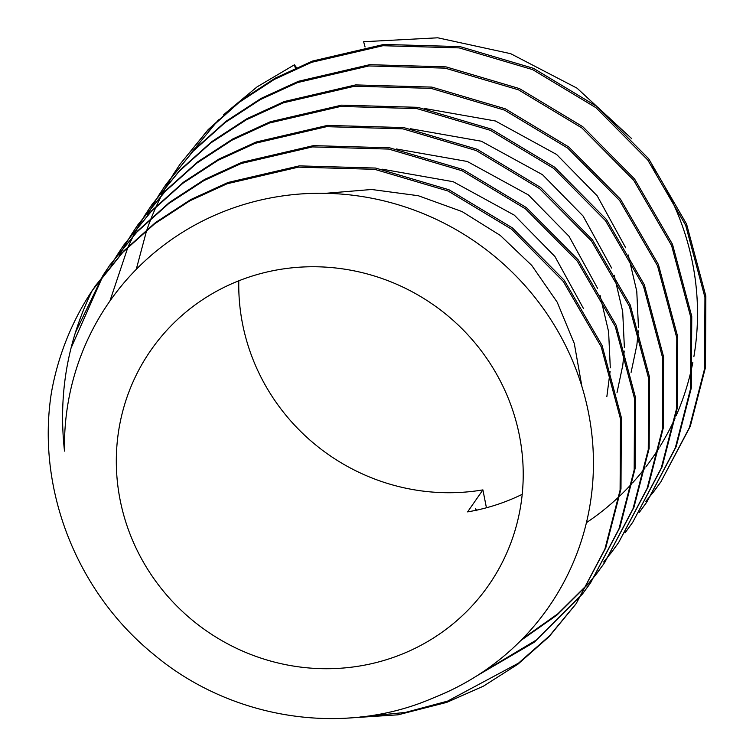 <?xml version="1.0" encoding="UTF-8"?>
<svg xmlns="http://www.w3.org/2000/svg" width="756" height="756" viewBox="0 0 756 756"><rect width="100%" height="100%" fill="white"/><g stroke="black" fill="none" stroke-linecap="round" stroke-linejoin="round"><path stroke-width="1.13" d="M522.207 494.329A205.745 198.639 -145.2 0 1 502.816 502.589A205.745 198.639 -145.2 0 1 467.605 511.888L482.904 489.888A205.745 198.639 34.8 0 1 238.801 280.807M395.681 656.577A205.745 198.639 34.8 0 1 161.671 589.028A205.745 198.639 34.8 0 1 150.879 350.226A205.745 198.639 34.8 0 1 243.848 278.888A205.745 198.639 34.8 0 1 477.858 346.437A205.745 198.639 34.8 0 1 488.65 585.238A205.745 198.639 34.8 0 1 395.681 656.577M435.607 696.975L427.783 700.226C339.104 736.429 229.153 718.105 153.307 654.082C76.507 591.57 36.052 488.574 51.484 392.26A288.045 278.095 34.8 0 1 92.298 290.427C67.464 340.928 58.203 394.49 64.506 451.105A267.473 258.231 34.8 0 1 230.259 209.043A267.473 258.231 34.8 0 1 572.698 361.084A267.473 258.231 34.8 0 1 435.607 696.975M95.615 285.551L123.682 251.049L155.5 222.547L190.729 199.565L228.01 182.479L299.291 165.876L375.552 168.049L448.988 189.765L512.36 227.868L564.165 280.164L602.078 345.464L621.347 417.567L620.988 488.877L605.783 547.835L576.422 603.184L604.894 549.102L620.1 490.143L620.468 418.833L601.19 346.739L563.277 281.43L511.472 229.144L448.11 191.041L374.674 169.325L298.412 167.142L227.121 183.755L189.85 200.831L154.611 223.823L122.793 252.324L92.298 290.427M575.987 603.827L549.555 635.805L518.54 663.116L447.609 701.114L405.452 712.426L360.432 716.981M345.983 718.2L398.081 714.817L446.72 702.39L483.396 686.183L517.964 664.155L549.073 636.665L575.543 604.46M180.108 164.128L208.165 129.626L239.983 101.115L275.222 78.133L312.502 61.056L383.783 44.443L460.045 46.617L533.481 68.342L596.843 106.445L648.657 158.732L686.561 224.041L705.839 296.135L705.471 367.444L690.266 426.403L660.914 481.761L689.387 427.679L704.592 368.72L704.951 297.41L685.683 225.307L647.769 160.007L595.964 107.711L532.593 69.609L459.157 47.893L382.895 45.719L311.614 62.323L274.334 79.408L239.104 102.391L207.286 130.892L180.108 164.128L173.71 173.748M660.47 482.394L653.638 491.712M653.165 492.326L645.879 501.332M653.222 492.364L660.026 483.027M166.027 184.36L194.084 149.858L225.902 121.357L261.141 98.374L298.422 81.289L369.703 64.685L445.964 66.859L519.4 88.575L582.763 126.677L634.567 178.974L672.481 244.273L691.759 316.377L691.39 387.686L676.185 446.645L646.834 501.993L675.306 447.911L690.511 388.953L690.871 317.643L671.602 245.549L633.689 180.24L581.884 127.953L518.512 89.851L445.076 68.134L368.815 65.952L297.533 82.565L260.253 99.641L225.023 122.633L193.205 151.134L166.027 184.36L159.62 193.98M646.389 502.636L639.557 511.954M639.141 512.606L645.945 503.269M151.947 204.602L180.004 170.1L211.822 141.599L247.061 118.607L284.332 101.531L355.622 84.918L431.884 87.101L505.32 108.817L568.682 146.919L620.487 199.206L658.4 264.515L677.678 336.609L677.31 407.919L662.105 466.877L632.753 522.235L661.226 468.153L676.422 409.194L676.79 337.885L657.522 265.781L619.608 200.482L567.803 148.185L504.432 110.093L430.996 88.367L354.734 86.193L283.453 102.797L246.172 119.883L210.943 142.865L179.125 171.376L151.947 204.602L145.539 214.222M632.309 522.868L625.477 532.186M625.061 532.848L631.865 523.511M137.857 224.834L165.923 190.332L197.741 161.831L232.971 138.849L270.251 121.763L341.542 105.16L417.803 107.333L491.23 129.059L554.602 167.152L606.407 219.448L644.32 284.747L663.598 356.851L663.229 428.161L648.024 487.119L618.673 542.477L647.145 488.385L662.341 429.436L662.71 358.127L643.441 286.023L605.528 220.714L553.723 168.427L490.351 130.325L416.915 108.609L340.654 106.435L269.372 123.039L232.092 140.125L196.862 163.107L165.035 191.608L137.857 224.834L131.459 234.454M618.228 543.11L611.387 552.428M610.914 553.042L603.628 562.039M610.98 553.08L617.784 543.744M123.776 245.076L151.843 210.574L183.661 182.073L218.89 159.091L256.171 142.005L327.461 125.401L403.723 127.575L477.149 149.291L540.521 187.393L592.326 239.68L630.239 304.989L649.517 377.093L649.149 448.402L633.944 507.352L604.592 562.71L633.055 508.627L648.261 449.669L648.629 378.359L629.351 306.265L591.447 240.956L539.633 188.669L476.271 150.567L402.835 128.841L326.573 126.668L255.292 143.281L218.011 160.357L182.772 183.339L150.954 211.85L123.776 245.076L117.378 254.696M604.148 563.343L597.306 572.661M596.834 573.275L589.548 582.281M589.047 582.876L557.947 613.721L522.557 638.754M520.808 640.53L556.974 615.072L588.669 583.556M589.17 582.961L596.427 573.936M596.9 573.322L603.704 563.985M109.696 265.309L137.762 230.816L169.58 202.306L204.81 179.323L242.09 162.247L313.371 145.634L389.633 147.807L463.069 169.533L526.441 207.635L578.245 259.922L616.159 325.231L635.437 397.325L635.068 468.635L619.863 527.593L590.512 582.952L618.975 528.869L634.18 469.911L634.549 398.601L615.271 326.498L577.357 261.198L525.552 208.902L462.19 170.799L388.754 149.083L312.493 146.91L241.202 163.513L203.931 180.599L168.692 203.581L136.874 232.083L109.696 265.318L103.298 274.938M590.067 583.585L583.226 592.902M582.753 593.517L536.335 640.039L480.996 673.161M476.781 675.883L534.275 642.222L582.347 594.169M582.81 593.554L589.623 584.218M136.241 269.401L146.749 230.07M147.014 229.304L151.2 218.153M151.502 217.416L156.142 206.568M156.464 205.859L161.557 195.322M161.907 194.623L167.426 184.398M167.813 183.717L173.767 173.785M174.173 173.124L180.552 163.485M173.294 174.4L167.312 184.313M166.925 184.993L161.378 195.199M159.214 194.632L153.232 204.555M152.844 205.226L147.297 215.441M109.903 301.039L127.981 247.051M128.303 246.333L133.387 235.796M133.746 235.097L139.265 224.872M139.652 224.192L145.596 214.26M146.012 213.598L152.381 203.959M145.124 214.874L139.151 224.787M138.764 225.468L133.217 235.674M131.043 235.116L125.071 245.029M124.683 245.7L119.136 255.915M116.963 255.348L110.99 265.271M71.177 347.769L103.355 274.976M103.77 274.315L110.14 264.676M102.882 275.59L75.477 332.47M631.761 138.698L577.026 88.159L510.687 53.685L437.752 37.8L363.627 41.722L365.072 46.976M296.475 67.596L294.424 64.789L295.331 68.106M294.424 64.789L257.144 86.827L223.729 114.581M218.493 119.826L190.852 153.298M325.6 193.309L371.631 189.491L418.257 195.709L462.096 211.585L500.264 235.409L531.78 265.441L557.191 302.173L574.286 343.47L581.912 386.496M382.243 169.193L453.175 181.705L514.345 215.167L554.942 256.53L583.462 308.514M396.324 148.96L467.255 161.463L528.425 194.935L569.022 236.288L597.542 288.272M600.084 295.445L608.608 331.742L610.3 367.841M610.111 371.319L606.851 396.598M410.404 128.718L481.336 141.221L542.506 174.693L583.103 216.046L611.623 268.04M614.165 275.203L622.689 311.5L624.38 347.599M624.201 351.077L622.793 365.195L617.009 392.619M424.485 108.477L495.416 120.988L556.586 154.46L597.183 195.813L625.703 247.798M628.245 254.97L636.769 291.268L638.461 327.367M638.281 330.844L636.873 344.963L631.09 372.377M586.42 522.679A267.473 258.231 -145.2 0 0 619.126 496.569M619.929 495.804A267.473 258.231 -145.2 0 0 631.931 483.556M632.744 482.659A267.473 258.231 -145.2 0 0 645.085 467.926M645.936 466.821A267.473 258.231 -145.2 0 0 659.147 447.788M660.073 446.286A267.473 258.231 -145.2 0 0 675.013 418.238M676.091 415.819A267.473 258.231 -145.2 0 0 692.865 362.209M693.876 356.652A267.473 258.231 -145.2 0 0 652.286 166.027M476.015 510.281L475.543 508.552L476.838 510.848M92.166 290.701L96.059 284.917M486.429 507.777L482.904 489.888"/></g></svg>
